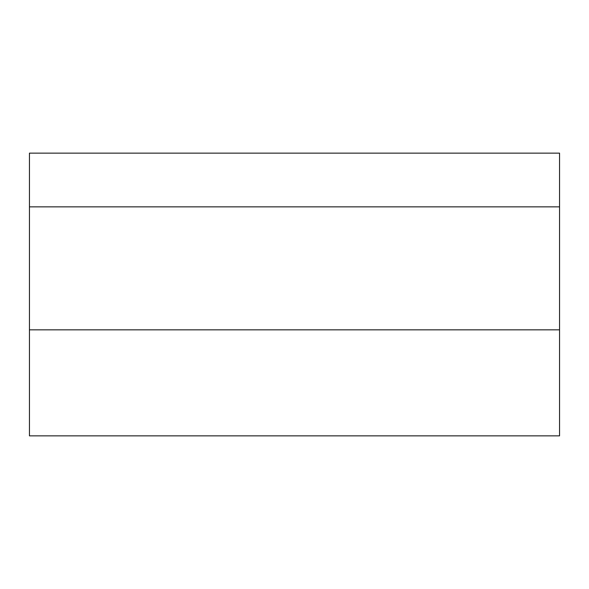 <?xml version="1.0" encoding="UTF-8"?>
<svg xmlns="http://www.w3.org/2000/svg" width="589" height="589" viewBox="0 0 589 589"><rect width="100%" height="100%" fill="white"/><g stroke="black" fill="none" stroke-linecap="round" stroke-linejoin="round"><path stroke-width="0.88" d="M29.45 329.84L29.45 435.86L559.55 435.86L559.55 329.84L29.45 329.84L29.45 153.14L559.55 153.14L559.55 329.84M559.55 206.857L29.45 206.857"/></g></svg>
